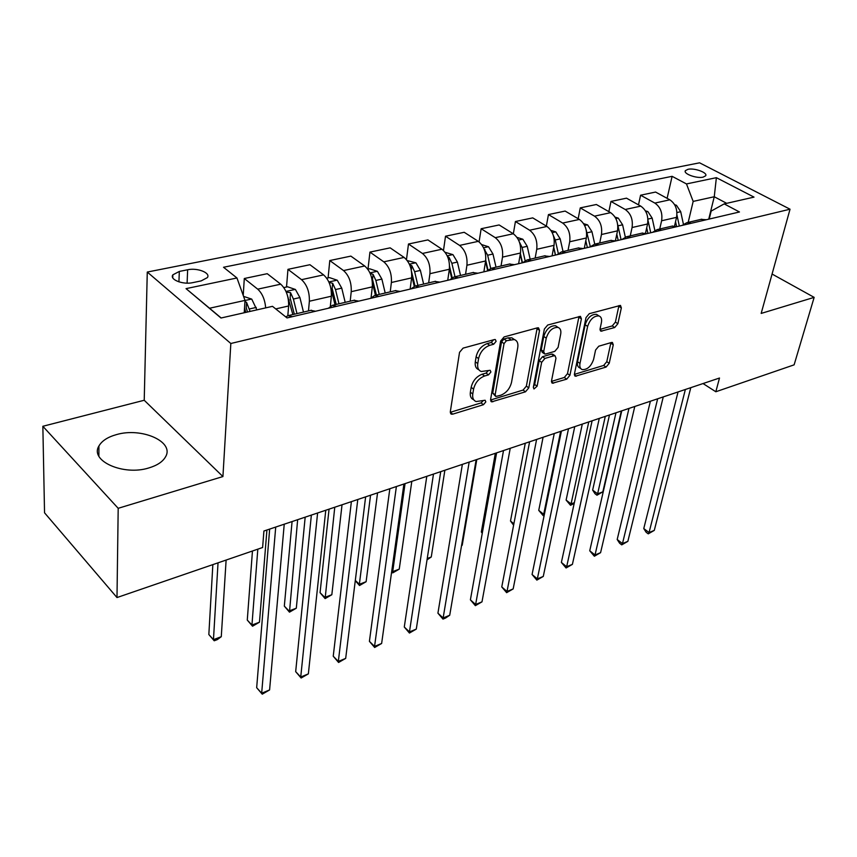 <?xml version="1.0" encoding="UTF-8"?>
<svg xmlns="http://www.w3.org/2000/svg" width="857" height="857" viewBox="0 0 857 857"><rect width="100%" height="100%" fill="white"/><g stroke="black" fill="none" stroke-linecap="round" stroke-linejoin="round"><path stroke-width="1.29" d="M496.117 341.343L495.335 339.554L494.478 339.554L463.08 348.124L459.534 352.345L450.3 411.831L451.371 414.177L452.742 414.145L483.466 404.708L485.833 401.879L485.116 400.24L476.128 401.558C473.375 400.476 472.261 397.948 472.775 393.984L473.578 389.132C475.174 382.661 478.838 378.291 484.559 376.009L488.511 374.863L490.911 372.002L490.161 370.288L481.27 371.51C478.388 370.385 477.22 367.739 477.756 363.582L478.57 358.601C480.209 351.97 483.916 347.556 489.69 345.339L493.696 344.235L496.117 341.343M116.423 434.617C107.693 437.059 101.865 440.862 98.919 446.004C89.439 460.852 123.558 476.096 148.936 467.911C157.27 465.394 162.819 461.687 165.562 456.792C174.71 441.719 141.576 427.075 116.423 434.617M688 169.3L685.396 170.639C682.943 173.682 696.645 178.749 703.094 177.153L705.643 175.814C708.032 172.739 694.449 167.747 688 169.3M614.705 327.524L617.886 323.7L621.346 307.899L620.468 305.413L589.273 313.683L586.006 317.604L574.447 373.92L575.315 376.223L606.092 367.064L609.22 363.304L613.269 344.814L612.423 342.457L611.448 342.489L598.764 346.207L595.583 350.031L593.612 359.319C591.169 366.335 587.399 369.763 582.299 369.613C580.178 368.778 579.407 366.71 579.985 363.411L587.634 326.399C590.055 319.275 593.837 315.783 598.968 315.933C601.228 316.822 602.043 319.018 601.41 322.543L600.093 328.745L600.982 331.177L614.705 327.524L612.23 325.928L615.401 322.114L618.936 305.595M761.166 313.426L814.15 297.368L794.118 364.846L715.831 391.756L719.494 378.023L263.913 531.019L262.606 547.516L116.991 597.554L118.191 508.308L222.927 476.556L230.833 343.496L790.036 209.204L761.166 313.426M539.546 330.373L538.507 327.835L537.393 327.845L504.098 336.93L500.638 341.054L490.6 399.523L491.607 401.858L525.491 391.81L528.78 387.867L539.546 330.373L537.05 328.692L537.114 327.92M547.709 325.028L580.457 316.362L581.41 318.868L569.926 375.302L566.723 379.158L552.422 383.229L551.512 380.926L555.979 358.172L555.036 355.773L553.933 355.794L544.945 358.419L541.635 362.372L537.103 386.207L533.986 388.971L533.333 387.353L544.356 329.045L547.709 325.028M192.782 282.639L201.149 280.903L207.394 277.593C210.843 272.847 197.367 267.555 187.64 269.773L179.317 271.444L172.857 274.829C169.311 279.553 182.959 284.942 192.782 282.639M230.833 343.496L147.275 272.055L699.58 162.819L790.036 209.204M186.044 288.627L236.96 277.979L245.016 300.4L209.547 308.241L186.044 288.627L220.988 318.022L272.494 306.335L287.031 317.926L739.462 211.979L724.186 203.891L711.171 211.079L709.2 219.06M667.11 198.331L672.113 176.328L223.527 267.266L236.96 277.979M672.113 176.328L686.478 183.934L716.377 177.678L754.021 197.121L724.186 203.891M222.927 476.556L144.222 400.262L42.85 426.283L118.191 508.308M42.85 426.283L44.543 512.807L116.991 597.554M814.15 297.368L772.071 274.036M144.222 400.262L147.275 272.055M703.04 383.55L715.831 391.756M209.547 308.241L221.138 317.979M245.016 300.4L244.224 312.741M708.739 219.167L714.256 196.746L693.174 201.406L688.182 222.37M638.497 204.866L640.586 195.214L655.584 192.054L669.853 199.82C675.466 203.73 677.705 209.579 676.548 217.357L674.566 225.884M640.586 195.214L654.855 203.077C660.468 207.03 662.718 212.922 661.604 220.774L659.729 229.012M608.866 211.658L610.966 201.438L626.499 198.171L640.768 206.13C646.382 210.126 648.653 216.071 647.56 223.988L645.535 233.083M610.966 201.438L625.224 209.494C630.848 213.543 633.13 219.553 632.07 227.523L630.259 235.879M578.164 218.728L580.264 207.887L596.365 204.502L610.623 212.665C616.247 216.757 618.54 222.809 617.511 230.844L615.422 240.763M580.264 207.887L594.512 216.157C600.136 220.292 602.45 226.419 601.453 234.518L599.718 243.002M546.348 226.098L548.448 214.582L565.138 211.068L579.375 219.435C584.999 223.623 587.324 229.805 586.359 237.967L584.303 248.316M548.448 214.582L562.663 223.056C568.287 227.298 570.633 233.543 569.701 241.77L568.041 250.383M513.343 233.8L515.421 221.524L532.743 217.882L546.948 226.462C552.572 230.758 554.929 237.057 554.04 245.348L552.079 255.857M515.421 221.524L529.605 230.222C535.218 234.572 537.596 240.935 536.739 249.301L535.164 258.053M479.084 241.899L481.141 228.733L499.128 224.952L513.279 233.768C518.892 238.16 521.292 244.577 520.478 253.019L518.624 263.688M481.141 228.733L495.26 237.668C500.863 242.124 503.284 248.616 502.513 257.121L501.034 266.013M443.487 250.469L445.511 236.221L464.205 232.29L478.302 241.342C483.905 245.863 486.337 252.408 485.608 260.978L483.873 271.83M445.511 236.221L459.577 245.413C465.158 249.987 467.611 256.597 466.926 265.242L465.544 274.283M406.475 259.607L408.478 244.009L427.922 239.917L441.933 249.226C447.515 253.865 449.979 260.539 449.347 269.259L447.74 280.293M408.478 244.009L422.447 253.458C428.007 258.15 430.503 264.899 429.914 273.704L428.65 282.896M367.996 269.162L369.935 252.108L390.171 247.855L404.097 257.432C409.646 262.188 412.153 269.012 411.617 277.882L410.149 289.098M369.935 252.108L383.797 261.835C389.335 266.656 391.863 273.544 391.381 282.499L390.235 291.851M328.102 277.893L329.784 260.549L350.867 256.114L364.675 265.981C370.192 270.866 372.741 277.829 372.324 286.859L371.07 297.668M329.784 260.549L343.528 270.566C349.035 275.526 351.595 282.564 351.231 291.68L350.213 301.182M286.527 286.988L287.952 269.344L309.923 264.717L323.603 274.883C329.077 279.907 331.659 287.02 331.359 296.211L330.373 306.131M287.952 269.344L301.546 279.671C306.999 284.77 309.602 291.958 309.366 301.236L308.488 310.909M243.227 295.419L244.299 278.514L267.234 273.694L280.742 284.181C286.174 289.345 288.798 296.618 288.627 305.981L287.823 315.719M726.693 203.323L714.256 196.746L716.377 177.678M244.299 278.514L257.721 289.163C262.263 293.319 264.92 299.564 265.691 307.877M285.702 316.876L288.198 315.644L292.301 316.683M310.737 310.384L315.558 311.241M328.402 308.231L332.366 305.338L336.544 306.324M353.887 300.325L358.794 301.118M370.567 298.365L374.638 295.483L378.89 296.415M395.206 290.694L400.198 291.423M410.964 288.905L415.131 286.045L419.448 286.913M434.82 281.45L439.877 282.135M449.711 279.832L453.974 276.982L458.334 277.807M472.818 272.59L477.927 273.222M486.905 271.123L491.243 268.295L495.657 269.066M509.315 264.085L514.468 264.663M522.641 262.745L527.055 259.95L531.501 260.678M544.377 255.911L549.583 256.447M556.996 254.7L561.474 251.915L565.952 252.611M578.1 248.048L583.338 248.541M590.055 246.966L594.587 244.202L599.086 244.845M610.559 240.474L615.829 240.924M621.893 239.51L626.467 236.768L630.988 237.378M641.818 233.19L647.11 233.607M652.573 232.322L657.18 229.601L661.722 230.179M671.952 226.162L677.255 226.548M682.151 225.402L686.8 222.702L691.342 223.249M701.015 219.381L706.329 219.735M693.174 201.406L686.478 183.934M493.589 339.8L491.211 342.489L487.215 343.582C481.441 345.789 477.735 350.202 476.106 356.823L478.57 358.601M478.817 369.721C475.946 368.585 474.767 365.95 475.303 361.804L476.106 356.823M473.717 399.748C470.964 398.655 469.85 396.127 470.364 392.174L471.157 387.332C472.743 380.862 476.406 376.491 482.116 374.23L486.08 373.084L488.394 370.556M450.257 412.324L481.066 402.908L483.316 400.54M490.547 400.015L523.081 390.074L526.369 386.132L537.05 328.692M506.444 340.722L504.034 343.603L495.153 394.831L495.86 396.47L500.799 395.216C506.316 392.967 509.894 388.682 511.522 382.383L517.757 347.599C518.378 343.368 517.232 340.679 514.339 339.543L506.444 340.722L503.959 338.997L501.549 341.868L504.034 343.603M495.357 396.105L492.743 393.052L501.549 341.868M514.157 339.426L511.854 337.829L508.094 337.862L510.579 339.586M503.959 338.997L508.094 337.862M551.447 381.397L564.302 377.476L567.505 373.631L578.989 316.49M553.215 354.53L551.479 354.112L542.492 356.716L539.192 360.668L534.682 384.482L537.103 386.207M533.483 386.561L534.682 384.482M560.703 334.091C561.271 330.556 560.392 328.338 558.057 327.417C552.615 327.224 548.684 330.802 546.252 338.14L543.702 351.552L544.677 353.984L545.791 353.962L554.8 351.359L558.089 347.417L560.703 334.091M557.286 326.903L555.561 325.756C550.119 325.564 546.188 329.131 543.777 336.458L546.252 338.14M544.024 353.534L542.213 352.291L541.238 349.86L543.777 336.458M600.007 329.399L612.23 325.928M598.004 315.322L596.472 314.326C591.33 314.176 587.559 317.658 585.149 324.771L587.634 326.399M580.746 368.553L579.868 367.953C577.757 367.117 576.975 365.05 577.543 361.75L585.149 324.771M574.372 374.391L603.66 365.446L606.788 361.686L610.891 342.65M243.581 296.383L251.754 299.125L256.886 309.88M212.847 564.613L208.84 634.534L213.457 639.665L221.277 636.697L226.119 560.049M244.545 307.888L245.766 312.398M250.083 311.412L246.58 302.435L244.952 301.428M246.58 302.435L246.238 307.738L247.48 312.012M218.032 562.824L213.457 639.665L214.207 640.779L208.84 634.534M221.277 636.697L217.324 639.601L214.207 640.779M269.666 529.09L256.671 687.689L261.664 693.238L275.718 527.055M269.591 689.939L262.242 694.181L261.664 693.238L269.591 689.939L284.235 524.195M262.242 694.181L256.671 687.689M283.849 287.577L287.524 286.774L295.419 289.473L299.918 297.572L303.474 312.077M252.451 551.008L247.277 620.072L251.947 625.053L259.478 622.193L266.923 530.012M287.309 294.969L292.858 314.551M296.983 313.598L293.405 299.039L290.544 292.666L286.27 292.098M290.544 292.666L290.116 297.893L294.315 314.219M257.818 549.155L251.947 625.053L252.536 626.21L247.277 620.072M259.478 622.193L252.536 626.21M326.721 278.193L329.452 277.593L337.262 280.228L341.75 288.134L345.189 302.35M292.076 521.559L284.32 606.124L289.045 610.966L296.308 608.213L305.178 517.157M330.888 288.284L335.012 304.728M338.965 303.807L335.505 289.548L332.666 283.313L329.056 282.414M332.666 283.313L332.162 288.445L336.233 304.439M297.647 519.696L289.473 612.155L284.32 606.124M296.308 608.213L289.473 612.155M367.824 269.205L369.688 268.798L377.401 271.358L381.879 279.093L385.2 293.019M329.056 509.144L320.057 592.68L324.824 597.383L331.83 594.726L342.029 504.784M372.409 282.681L375.43 295.301M379.233 294.412L375.88 280.443L373.074 274.347L370.149 273.319M373.074 274.347L372.484 279.393L376.437 295.065M334.766 507.226L325.114 598.604L320.057 592.68M331.83 594.726L325.114 598.604M311.359 515.089L295.676 671.652L300.732 677.03L317.604 512.989M308.359 673.87L301.139 678.016L300.732 677.03L308.359 673.87L325.767 510.247M301.139 678.016L295.676 671.652M351.381 501.645L333.234 656.216L338.333 661.433L357.787 499.492M345.682 658.39L338.579 662.472L338.333 661.433L345.682 658.39L365.628 496.856M338.579 662.472L333.234 656.216M389.828 488.736L369.41 641.347L374.552 646.414L396.384 486.53M381.633 643.478L374.659 647.485L374.552 646.414L381.633 643.478L403.915 484.001M374.659 647.485L369.41 641.347M407.246 260.582L415.934 262.842L420.391 270.405L423.615 284.063M411.778 275.879L414.242 286.27M417.884 285.402L414.638 271.701L411.853 265.734L409.614 264.717M411.521 271.465L415.034 286.056M370.545 495.207L359.362 584.281L366.121 581.71L377.551 492.861M355.312 580.425L359.362 584.281L359.522 585.524L355.28 580.66M366.121 581.71L359.522 585.524M426.797 476.321L404.279 627.013L409.453 631.93L433.481 474.071M416.288 629.102L409.432 633.044L409.453 631.93L416.288 629.102L440.723 471.639M409.432 633.044L404.279 627.013M445.104 252.29L452.957 254.658L457.402 262.06L460.53 275.461M449.422 268.659L451.596 277.947M455.013 276.747L451.875 263.303L449.111 257.464L447.547 256.564M449.561 266.452L452.164 277.604M405.05 483.616L392.71 571.619L399.244 569.134L411.81 481.355M391.799 570.773L392.752 572.883L391.638 571.865M399.244 569.134L392.752 572.883M481.666 244.588L488.565 246.784L492.979 254.026L496.021 267.18M485.533 261.406L487.601 270.298M490.707 268.412L487.665 255.225L484.055 248.862M485.715 260.174L487.976 269.934M427.247 558.507L431.264 556.986L444.869 470.247M431.264 556.986L427.043 559.846M516.975 237.378L522.824 239.221L527.226 246.313L530.162 259.221M520.253 254.315L522.202 262.853M525.105 260.614L522.106 247.459L519.363 241.985M520.381 253.586L522.481 262.788M461.569 545.481L462.212 545.234L476.803 459.523M462.212 545.234L461.537 545.705M550.922 230.404L555.818 231.926L560.189 238.867L563.049 251.551M495.325 453.31L481.334 531.983L482.341 532.829M553.654 247.416L555.39 255.086M558.293 253.393L555.261 239.981L553.343 235.471M553.718 247.084L555.518 255.054M482.255 533.311L481.334 531.983M583.596 223.656L587.613 224.898L591.962 231.711L594.747 244.159M525.277 443.251L510.493 521.013L513.879 523.766M585.813 240.699L587.356 247.598M590.312 246.666L586.145 229.772M513.6 525.191L510.493 521.013M462.362 464.376L437.927 613.183L443.133 617.972L469.165 462.094M449.721 615.24L445.608 618.015L442.973 619.108L443.133 617.972L449.721 615.24L476.138 459.748M442.973 619.108L437.927 613.183M496.599 452.882L470.397 599.836L475.624 604.496L503.509 450.557M481.988 601.85L475.356 605.663L475.624 604.496L481.988 601.85L510.226 448.297M475.356 605.663L470.397 599.836M529.605 441.794L501.763 586.949L507.012 591.469L536.6 439.448M513.161 588.92L506.637 592.669L507.012 591.469L513.161 588.92L543.081 437.274M506.637 592.669L501.763 586.949M561.421 431.114L532.068 574.49L537.339 578.893L568.502 428.736M543.274 576.429L536.857 580.114L537.339 578.893L543.274 576.429L574.747 426.636M536.857 580.114L532.068 574.49M592.112 420.798L561.378 562.438L566.659 566.734L599.268 418.398M572.401 564.356L566.081 567.977L566.659 566.734L572.401 564.356L605.288 416.373M566.081 567.977L561.378 562.438M615.058 217.142L618.283 218.117L622.6 224.802L625.31 237.068M554.254 433.513L538.742 510.376L543.692 514.296L544.452 514.018M616.804 234.175L618.186 240.378M621.079 239.703L617.704 224.684M560.639 431.371L543.692 514.296L543.22 515.657L538.742 510.376M544.184 515.293L543.22 515.657M621.754 410.846L589.734 550.783L595.026 554.972L628.963 408.425M600.586 552.669L594.362 556.236L595.026 554.972L600.586 552.669L634.78 406.475M594.362 556.236L589.734 550.783M645.385 210.833L647.871 211.583L652.166 218.128L654.855 230.437M582.299 424.097L566.113 500.081L571.073 503.905L574.351 502.663M646.703 227.833L647.924 233.415M650.72 232.761L647.946 220.088M588.759 421.933L571.073 503.905L570.526 505.276L566.113 500.081M574.19 503.423L570.526 505.276M650.377 401.237L617.19 539.503L622.471 543.584L657.651 398.794M627.86 541.345L621.732 544.87L622.471 543.584L627.86 541.345L663.264 396.909M621.732 544.87L619.622 543.231L617.19 539.503M674.641 204.727L676.441 205.262L680.704 211.69L683.415 224.213M609.477 414.97L592.648 490.086L597.618 493.825L602.835 491.854L621.314 410.996M675.541 221.674L676.537 226.28M679.333 226.055L676.923 214.914M615.979 412.785L597.618 493.825L596.986 495.217L595.004 493.718L592.648 490.086M602.835 491.854L596.986 495.217M678.048 391.938L643.768 528.565L649.06 532.551L685.364 389.485M654.287 530.387L648.246 533.857L649.06 532.551L654.287 530.387L690.796 387.664M648.246 533.857L646.135 532.261L643.768 528.565M676.548 217.357L661.604 220.774M647.56 223.988L632.07 227.523M617.511 230.844L601.453 234.518M586.359 237.967L569.701 241.77M554.04 245.348L536.739 249.301M520.478 253.019L502.513 257.121M485.608 260.978L466.926 265.242M449.347 269.259L429.914 273.704M411.617 277.882L391.381 282.499M372.324 286.859L351.231 291.68M331.359 296.211L309.366 301.236M288.627 305.981L275.74 308.916M280.742 284.181L257.721 289.163M323.603 274.883L301.546 279.671M364.675 265.981L343.528 270.566M404.097 257.432L383.797 261.835M441.933 249.226L422.447 253.458M478.302 241.342L459.577 245.413M513.279 233.768L495.26 237.668M546.948 226.462L529.605 230.222M579.375 219.435L562.663 223.056M610.623 212.665L594.512 216.157M640.768 206.13L625.224 209.494M669.853 199.82L654.855 203.077M178.931 281.867L179.317 271.444M187.105 283.142L187.64 269.773M487.215 343.582L489.69 345.339M475.303 361.804L477.756 363.582M486.08 373.084L488.511 374.863M482.116 374.23L484.559 376.009M471.157 387.332L473.578 389.132M470.364 392.174L472.775 393.984M481.066 402.908L483.466 404.708M450.353 412.292L452.742 414.145M491.211 342.489L493.696 344.235M526.369 386.132L528.78 387.867M523.081 390.074L525.491 391.81M490.547 400.09L492.871 401.826M492.743 393.052L495.153 394.831M578.914 317.24L581.41 318.868M567.505 373.631L569.926 375.302M564.302 377.476L566.723 379.158M551.447 381.729L553.547 383.197M551.479 354.112L553.933 355.794M542.492 356.716L544.945 358.419M539.192 360.668L541.635 362.372M541.238 349.86L543.702 351.552M600.039 329.891L601.978 331.156M577.543 361.75L579.985 363.411M610.816 343.207L613.269 344.814M606.788 361.686L609.22 363.304M603.66 365.446L606.092 367.064M574.372 374.809L576.386 376.191M618.84 306.324L621.346 307.899M615.401 322.114L617.886 323.7M251.562 299.05L245.016 300.496M245.156 309.923L244.395 310.095M256.275 307.417L249.473 308.948M295.215 289.409L285.992 291.444M289.27 299.971L288.445 300.164M299.918 297.572L293.405 299.039M337.069 280.164L328.863 281.974M341.75 288.134L335.505 289.548M377.209 271.294L369.956 272.89M381.879 279.093L375.88 280.443M415.741 262.778L409.367 264.181M420.391 270.405L414.638 271.701M411.285 270.073L411.853 265.734M452.775 254.593L447.215 255.825M457.402 262.06L451.875 263.303M448.736 260.025L449.111 257.464M488.372 246.73L483.584 247.791M492.979 254.026L487.665 255.225M484.73 250.715L484.923 249.505M522.641 239.157L518.549 240.056M527.226 246.313L522.106 247.459M555.636 231.861L552.208 232.622M560.189 238.867L555.261 239.981M587.441 224.845L584.613 225.466M591.962 231.711L587.216 232.783M618.101 218.064L615.851 218.556M622.6 224.802L618.015 225.83M647.688 211.529L645.974 211.904M652.166 218.128L647.903 219.092M676.269 205.209L675.048 205.487M680.704 211.69L676.934 212.547M98.876 456.138L98.919 446.004M685.204 171.464L685.396 170.639M311.402 310.234L288.198 315.644M354.573 300.164L332.366 305.338M395.913 290.523L374.638 295.483M435.527 281.289L415.131 286.045M473.546 272.419L453.974 276.982M510.044 263.913L491.243 268.295M545.116 255.729L527.055 259.95M578.85 247.866L561.474 251.915M611.309 240.303L594.587 244.202M642.579 233.008L626.467 236.768M672.713 225.98L657.18 229.601M701.776 219.199L686.8 222.702M172.75 277.775L172.857 274.829M450.578 413.556L451.371 414.177M490.879 401.322L491.607 401.858M511.854 337.829L514.339 339.543M551.801 382.79L552.422 383.229M552.572 354.091L555.036 355.773M555.561 325.756L558.057 327.417M600.414 330.802L600.982 331.177M596.472 314.326L598.968 315.933M574.726 375.816L575.315 376.223"/></g></svg>
